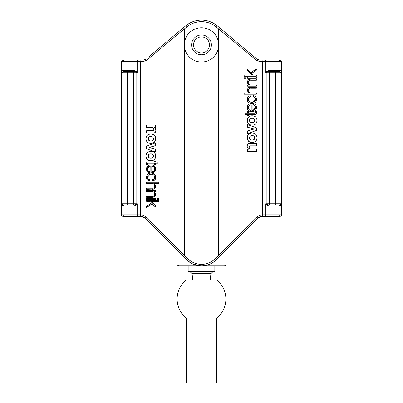 <?xml version="1.0" encoding="UTF-8"?>
<svg xmlns="http://www.w3.org/2000/svg" width="403" height="403" viewBox="0 0 403 403"><rect width="100%" height="100%" fill="white"/><g stroke="black" fill="none" stroke-linecap="round" stroke-linejoin="round"><path stroke-width="0.6" d="M192.77 263.98L176.927 263.98L176.927 249.991M204.467 265.678L203.883 265.753A1.904 0.715 90 0 1 203.616 265.889L201.5 265.889A20.956 20.956 0 0 1 186.685 259.749L190.574 262.811M207.893 264.887C211.096 263.854 213.902 262.141 216.315 259.749A20.956 20.956 0 0 1 201.5 265.889L199.117 265.753A1.904 0.715 90 0 0 199.384 265.889L178.831 265.889C177.335 265.355 176.7 264.721 176.927 263.98M198.533 265.678L199.117 265.753M210.23 263.98L226.073 263.98A1.904 1.904 0 0 1 224.169 265.889L206.004 265.889A1.904 0.378 90 0 0 206.265 265.335M188.166 271.753L188.166 269.854L188.166 271.753L214.834 271.753L214.834 265.889L224.169 265.889M260.257 216.658A5.713 5.713 0 0 1 262.076 216.361A5.713 5.713 0 0 0 258.036 218.033L219.655 256.414L258.036 218.033L261.879 216.361L279.984 216.361A1.526 1.526 0 0 0 281.506 214.834L281.506 61.679L260.036 61.679L256.58 60.43A1.526 0.338 -50 0 0 257.124 59.261L227.942 34.774M228.667 35.383L254.177 56.788M256.58 60.43L216.436 27.112A23.238 23.238 0 0 0 186.564 27.112L184.408 28.92L183.446 27.736L148.823 56.788L184.624 26.749M148.823 56.788L183.446 27.736L184.297 28.895L146.42 60.43L142.964 61.679A1.526 0.463 -90 0 1 143.428 60.153L131.438 60.153M186.564 27.112L185.582 25.943L185.103 26.346M262.932 60.153L275.793 60.153M271.602 60.153L270.06 60.153M279.465 71.583L268.096 71.583A1.144 1.058 -90 0 0 269.154 70.439L280.559 70.439C281.168 70.651 281.48 71.417 281.501 72.726L279.465 71.583A1.144 1.093 -90 0 0 280.559 70.439M268.096 71.583L266.282 72.278A1.144 0.892 -149.8 0 0 266.297 71.825L269.154 70.439M275.083 71.583L275.083 72.726L266.192 72.726A1.144 1.138 -90 0 1 266.282 72.278L265.809 72.726L266.297 71.825M123.535 204.931A1.144 1.093 90 0 0 122.441 206.074C121.832 205.857 121.52 205.097 121.499 203.787L123.535 204.931L134.904 204.931A1.144 1.058 90 0 0 133.846 206.074L123.157 206.074L123.157 214.834L140.692 214.839C142.571 214.915 144.209 215.62 145.604 216.955L184.408 255.316L183.345 256.414L145.075 218.144M134.904 204.931L136.718 204.235A1.144 0.892 30.2 0 0 136.703 204.684L133.846 206.074M127.917 204.931L127.917 203.787L136.808 203.787A1.144 1.138 90 0 1 136.718 204.235L137.191 203.787L136.703 204.684M144.531 217.64L142.833 216.688M203.636 265.779L202.785 265.849M216.315 259.749L215.237 258.671L218.592 255.316L219.655 256.414L216.315 259.749A20.956 20.956 0 0 1 201.5 265.889L199.384 265.889M218.693 28.92L218.693 255.316L218.592 46.234A17.143 17.143 0 0 1 201.5 62.057A17.143 17.143 0 0 1 184.408 46.234L184.408 255.316L187.763 258.671L186.685 259.749L183.345 256.414L184.297 255.341M262.645 214.834A1.526 0.569 -90 0 1 262.076 216.361A5.713 5.713 0 0 0 258.036 218.033A1.526 0.317 -135 0 0 257.396 216.955C258.791 215.62 260.429 214.915 262.308 214.839L281.506 214.834A1.526 1.526 0 0 1 279.984 216.361M219.655 256.414L218.703 255.341L257.396 216.955M201.5 265.889L184.357 265.889L188.166 265.889L188.166 269.854L214.834 269.854M132.94 216.361L140.068 216.361M142.743 216.658A5.713 5.713 0 0 1 144.964 218.033A5.713 5.713 0 0 0 140.924 216.361L123.016 216.361A1.526 1.526 0 0 1 121.494 214.834L123.157 214.834A1.526 1.411 -90 0 0 124.572 216.361M123.016 216.361L127.207 216.361M196.735 265.335A1.904 0.378 90 0 0 196.996 265.889M195.626 263.451L195.107 264.887M140.355 214.834A1.526 0.569 -90 0 0 140.924 216.361L144.964 218.033L183.345 256.414M144.964 218.033A1.526 0.317 -45 0 1 145.604 216.955M133.846 70.439L136.703 71.825L137.191 72.726L134.904 71.583L124.215 71.583A1.144 1.058 90 0 1 123.157 70.439L133.846 70.439A1.144 1.058 90 0 0 134.904 71.583M123.535 71.583L121.499 72.726C121.52 71.417 121.832 70.651 122.441 70.439A1.144 1.093 90 0 0 123.535 71.583M136.703 71.825A1.144 0.892 149.8 0 0 136.718 72.278A1.144 1.138 90 0 1 136.808 72.726L133.6 72.726A1.144 1.138 90 0 0 132.461 71.583M142.964 61.679L137.191 61.679L137.191 72.726L136.808 72.726L136.808 203.787L137.191 203.787L137.191 214.834A1.526 1.411 -90 0 0 138.607 216.361M127.207 60.153L138.607 60.153A1.526 1.411 -90 0 0 137.191 61.679L121.494 61.679L121.494 214.834M123.016 60.153A1.526 1.526 0 0 0 121.494 61.679A1.526 1.526 0 0 1 123.016 60.153L124.572 60.153A1.526 1.411 -90 0 0 123.157 61.679L123.157 70.439L122.441 70.439M138.607 60.153L143.428 60.153L145.876 59.261A1.526 0.338 -130 0 0 146.42 60.43M146.632 201.379L146.632 200.256L158.827 200.256L158.827 201.379L151.135 201.379L155.387 205.772L155.387 207.071L152.183 203.752L146.632 207.474L146.632 206.311L151.508 203.041L149.916 201.379L146.632 201.379M146.899 201.379L149.916 201.379M146.632 207.474L152.389 203.752M155.387 207.071L155.578 205.772L151.352 201.379M158.827 201.379L158.827 200.256M146.632 199.455L146.632 198.331L155.387 198.331L155.387 199.455L146.632 199.455M155.387 199.455L155.387 198.331M157.261 199.455L157.261 198.331L158.827 198.331L158.827 199.455L157.261 199.455M158.827 199.455L158.827 198.331M146.632 191.435L146.632 190.312L155.387 190.312L155.387 191.38L154.047 191.38L155.699 194.327L154.45 197.007L152.263 197.369L146.632 197.369L146.632 196.246L152.102 196.246C153.77 196.422 154.656 195.707 154.762 194.095C154.586 192.332 153.614 191.445 151.84 191.435L146.632 191.435M146.899 191.435L151.84 191.435M152.102 196.246L146.899 196.246M152.263 197.369L154.641 197.007L155.89 194.327L154.243 191.38M155.387 191.38L155.387 190.312M146.632 183.415L146.632 182.292L158.827 182.292L158.827 183.415L154.082 183.415L155.699 186.337L154.45 188.992L146.632 189.35L146.632 188.226L151.991 188.226C153.704 188.433 154.626 187.722 154.762 186.09C154.586 184.327 153.608 183.436 151.84 183.415L146.632 183.415M146.899 183.415L151.84 183.415M151.991 188.226L146.899 188.226M152.002 189.35L154.641 188.992L155.89 186.337L154.273 183.415M158.827 183.415L158.827 182.292M147.417 177.159C147.488 178.605 148.213 179.456 149.604 179.723L149.604 180.846C147.563 180.494 146.521 179.244 146.475 177.093C146.793 174.428 148.309 173.114 151.029 173.149C153.805 173.099 155.362 174.428 155.699 177.144C155.654 179.194 154.661 180.373 152.727 180.685L152.727 179.562C154.032 179.295 154.707 178.474 154.762 177.098C154.414 175.129 153.205 174.182 151.13 174.267C149.014 174.182 147.775 175.144 147.417 177.159L149.961 174.428M152.727 180.685L152.933 180.685C154.848 180.383 155.835 179.199 155.89 177.144C155.558 174.439 154.011 173.104 151.241 173.149L151.029 173.149M149.604 180.846L149.83 179.723C148.465 179.466 147.745 178.61 147.669 177.159M151.991 171.703L152.002 166.107M151.78 171.703C153.573 171.633 154.566 170.716 154.762 168.948C154.576 167.159 153.583 166.212 151.79 166.107L151.78 171.703M150.853 172.827L150.808 166.086C148.803 166.066 147.669 167.033 147.417 168.998C147.438 170.419 148.118 171.29 149.448 171.613L149.448 172.691C147.498 172.257 146.511 170.998 146.475 168.917C146.788 166.232 148.314 164.918 151.049 164.963C153.83 164.908 155.382 166.238 155.699 168.958C155.407 171.587 153.921 172.877 151.241 172.827L150.853 172.827M147.417 168.998L149.861 166.222M149.448 171.613L149.674 171.613C148.364 171.295 147.694 170.424 147.669 168.998M149.448 172.691L149.674 171.613M151.049 164.963L151.266 164.963C154.027 164.908 155.568 166.238 155.89 168.958L155.699 168.958M151.241 172.827L151.452 172.827C154.102 172.882 155.583 171.592 155.89 168.958M146.47 148.682L146.47 146.168L155.427 142.864L155.427 145.584L148.999 147.473L155.427 149.377L155.427 151.971L146.47 148.682M155.427 151.971L155.618 149.377L149.236 147.473L155.618 145.584L155.427 142.864M151.009 140.874C149.432 140.974 148.516 140.254 148.259 138.728L149.251 136.939M148.012 138.728C148.264 140.249 149.191 140.964 150.793 140.874C152.394 140.969 153.321 140.249 153.563 138.728C153.326 137.196 152.405 136.471 150.793 136.562C149.181 136.471 148.254 137.191 148.012 138.728L148.259 138.728M145.997 138.728C146.198 135.695 147.8 134.144 150.793 134.063C153.79 134.144 155.387 135.7 155.583 138.728C155.382 141.755 153.785 143.307 150.793 143.387C147.8 143.307 146.203 141.755 145.997 138.728M150.793 143.387L151.009 143.387C153.976 143.312 155.563 141.76 155.775 138.728C155.578 135.705 153.991 134.154 151.009 134.063L150.793 134.063M146.632 127.383L146.632 124.92L155.593 124.92L155.593 127.333L154.53 127.333L155.835 130.114C155.765 132.134 154.732 133.146 152.742 133.151L146.632 133.151L146.632 130.688L152.047 130.688C153.135 130.784 153.729 130.31 153.84 129.267C153.765 128.058 153.135 127.429 151.951 127.383L146.632 127.383M146.899 127.383L151.951 127.383M152.047 130.688L146.899 130.688M152.742 133.151L152.944 133.151C154.923 133.151 155.946 132.139 156.021 130.114L154.722 127.333M155.593 127.333L155.593 124.92M151.009 158.203C149.432 158.298 148.516 157.583 148.259 156.052L149.251 154.263M148.012 156.052C148.264 157.573 149.191 158.293 150.793 158.203C152.394 158.293 153.321 157.578 153.563 156.052C153.326 154.52 152.405 153.8 150.793 153.886C149.181 153.795 148.254 154.515 148.012 156.052L148.259 156.052M145.997 156.052C146.198 153.019 147.8 151.468 150.793 151.392C153.79 151.468 155.387 153.024 155.583 156.052C155.382 159.079 153.785 160.631 150.793 160.711C147.8 160.636 146.203 159.079 145.997 156.052M150.793 160.711L151.009 160.711C153.976 160.636 155.563 159.084 155.775 156.052C155.578 153.029 153.991 151.478 151.009 151.392L150.793 151.392M154.571 162.172L154.571 160.948L155.397 160.948L155.397 162.172L157.911 162.172L157.911 163.215L155.397 163.215L155.397 164.882L154.571 164.882L154.571 163.215L148.183 163.215L147.045 163.799L147.211 164.882L146.601 164.882L146.41 163.593C146.496 162.535 147.085 162.061 148.183 162.172L148.43 162.172M155.397 160.948L155.588 162.172M157.911 162.172L157.911 163.215M147.211 164.882L147.468 164.882L147.302 163.799L148.43 163.215L154.571 163.215M147.045 163.799L147.302 163.799M155.397 164.882L155.588 163.215M184.408 46.234L184.297 28.895M185.582 25.943A24.764 24.764 0 0 1 217.419 25.943L257.124 59.261L259.572 60.153A1.526 0.463 -90 0 1 260.036 61.679M184.408 43.595A17.143 17.143 0 0 1 201.5 27.772A17.143 17.143 0 0 1 218.592 43.595L218.592 28.92L219.554 27.736L218.703 28.895M218.592 46.234L218.592 43.595M256.368 75.134L256.368 76.258L244.173 76.258L244.173 75.134L251.865 75.134L247.613 70.742L247.613 69.442L250.817 72.757L256.368 69.039L256.368 70.203L251.492 73.472L253.084 75.134L256.368 75.134M256.101 75.134L253.084 75.134M256.368 69.039L250.611 72.757M247.613 69.442L247.422 70.742L251.648 75.134M244.173 75.134L244.173 76.258M256.368 77.059L256.368 78.182L247.613 78.182L247.613 77.059L256.368 77.059M247.613 77.059L247.613 78.182M245.739 77.059L245.739 78.182L244.173 78.182L244.173 77.059L245.739 77.059M244.173 77.059L244.173 78.182M256.368 85.078L256.368 86.202L247.613 86.202L247.613 85.129L248.953 85.129L247.301 82.182L248.55 79.502L250.737 79.144L256.368 79.144L256.368 80.268L250.898 80.268C249.225 80.086 248.344 80.807 248.238 82.419C248.414 84.182 249.386 85.068 251.16 85.078L256.368 85.078M256.101 85.078L251.16 85.078M250.898 80.268L256.101 80.268M250.737 79.144L248.359 79.502L247.11 82.182L248.757 85.129M247.613 85.129L247.613 86.202M256.368 93.098L256.368 94.221L244.173 94.221L244.173 93.098L248.918 93.098L247.301 90.176L248.55 87.522L256.368 87.164L256.368 88.287L251.009 88.287C249.296 88.076 248.374 88.791 248.238 90.423C248.414 92.186 249.392 93.078 251.16 93.098L256.368 93.098M256.101 93.098L251.16 93.098M251.009 88.287L256.101 88.287M250.998 87.164L248.359 87.522L247.11 90.176L248.727 93.098M244.173 93.098L244.173 94.221M255.583 99.355C255.512 97.909 254.782 97.058 253.396 96.791L253.396 95.667C255.437 96.015 256.479 97.269 256.525 99.42C256.202 102.08 254.686 103.395 251.971 103.364C249.195 103.415 247.638 102.08 247.301 99.37C247.346 97.319 248.339 96.136 250.273 95.828L250.273 96.947C248.968 97.219 248.288 98.04 248.238 99.415C248.586 101.385 249.795 102.332 251.87 102.241C253.986 102.332 255.225 101.365 255.583 99.355L253.104 102.07M250.273 95.828L250.067 95.828C248.152 96.131 247.165 97.309 247.11 99.37C247.452 102.08 248.999 103.41 251.759 103.364L251.971 103.364M253.396 95.667L253.17 96.791C254.535 97.047 255.255 97.904 255.331 99.355M251.009 104.81L250.998 110.407M251.22 104.81C249.427 104.876 248.429 105.798 248.238 107.566C248.424 109.349 249.417 110.296 251.21 110.407L251.22 104.81M252.192 110.422L252.192 110.422C254.197 110.447 255.326 109.475 255.583 107.515L253.22 110.266M255.583 107.515C255.562 106.095 254.882 105.223 253.552 104.901L253.326 104.901C254.631 105.218 255.301 106.09 255.331 107.515M253.552 104.901L253.552 103.818L253.326 104.901M253.552 103.818C255.502 104.251 256.489 105.51 256.525 107.596C256.212 110.276 254.686 111.596 251.951 111.545L251.734 111.545C248.973 111.601 247.432 110.271 247.11 107.556L247.301 107.556C247.593 104.926 249.079 103.636 251.759 103.687L251.548 103.687C248.888 103.631 247.412 104.921 247.11 107.556M251.951 111.545C249.17 111.606 247.618 110.276 247.301 107.556M251.759 103.687L252.147 103.687L252.147 110.422M256.53 127.827L256.53 130.345L247.573 133.65L247.573 130.925L254.001 129.041L247.573 127.136L247.573 124.542L256.53 127.827M247.573 124.542L247.382 127.136L253.764 129.041L247.382 130.925L247.573 133.65M251.991 135.635C253.573 135.544 254.489 136.259 254.741 137.786L253.714 139.589M254.988 137.786C254.736 136.259 253.809 135.544 252.207 135.635C250.606 135.544 249.679 136.259 249.437 137.786C249.674 139.317 250.601 140.037 252.207 139.952C253.814 140.043 254.746 139.317 254.988 137.786L254.741 137.786M257.003 137.786C256.802 140.818 255.2 142.37 252.207 142.445C249.21 142.37 247.613 140.813 247.417 137.786C247.618 134.758 249.215 133.207 252.207 133.126C255.2 133.202 256.797 134.758 257.003 137.786M252.207 133.126L251.991 133.126C249.024 133.202 247.437 134.753 247.225 137.786C247.422 140.808 249.009 142.36 251.991 142.445L252.207 142.445M256.368 149.13L256.368 151.588L247.407 151.588L247.407 149.181L248.47 149.181L247.165 146.395C247.235 144.375 248.268 143.362 250.258 143.357L256.368 143.357L256.368 145.826L250.953 145.826C249.865 145.725 249.271 146.198 249.16 147.246C249.235 148.455 249.865 149.08 251.049 149.13L256.368 149.13M256.101 149.13L251.049 149.13M250.953 145.826L256.101 145.826M250.258 143.357L250.056 143.357C248.087 143.357 247.059 144.37 246.979 146.395L248.278 149.181M247.407 149.181L247.407 151.588M251.991 118.311C253.573 118.22 254.489 118.935 254.741 120.462L253.714 122.265M254.988 120.462C254.736 118.935 253.809 118.22 252.207 118.311C250.606 118.22 249.679 118.935 249.437 120.462C249.674 121.993 250.601 122.714 252.207 122.628C253.814 122.714 254.746 121.993 254.988 120.462L254.741 120.462M257.003 120.462C256.802 123.489 255.2 125.046 252.207 125.121C249.21 125.041 247.613 123.489 247.417 120.462C247.618 117.434 249.215 115.883 252.207 115.802C255.2 115.878 256.797 117.429 257.003 120.462M252.207 115.802L251.991 115.802C249.024 115.878 247.437 117.429 247.225 120.462C247.422 123.484 249.009 125.036 251.991 125.121L252.207 125.121M245.089 114.341L245.089 113.298L247.603 113.298L247.603 111.631L248.429 111.631L248.429 113.298L254.817 113.298L255.955 112.714L255.789 111.631L256.399 111.631L256.59 112.916C256.504 113.973 255.915 114.447 254.817 114.341L248.429 114.341L248.429 115.565L247.603 115.565L247.603 114.341L244.903 114.341L245.089 113.298M247.412 114.341L247.603 115.565M248.429 114.341L254.57 114.341M255.789 111.631L255.532 111.631L255.698 112.714L254.57 113.298L248.429 113.298M255.955 112.714L255.698 112.714M247.603 111.631L247.412 113.298M262.932 216.361L270.06 216.361M280.559 206.074L269.154 206.074L266.297 204.684A1.144 0.892 -30.2 0 0 266.282 204.235L268.096 204.931L279.465 204.931L281.501 203.787C281.48 205.097 281.168 205.857 280.559 206.074A1.144 1.093 -90 0 0 279.465 204.931M266.297 204.684L265.809 203.787L266.282 204.235A1.144 1.138 -90 0 1 266.192 203.787L269.4 203.787A1.144 1.138 -90 0 0 270.539 204.931M269.154 206.074A1.144 1.058 -90 0 0 268.096 204.931M264.393 216.361A1.526 1.411 -90 0 0 265.809 214.834L265.809 203.787L266.192 203.787L266.192 72.726L265.809 72.726L265.809 61.679A1.526 1.411 -90 0 0 264.393 60.153M279.984 60.153A1.526 1.526 0 0 1 281.506 61.679A1.526 1.526 0 0 0 279.984 60.153L278.428 60.153A1.526 1.411 -90 0 1 279.843 61.679L279.843 70.439A1.144 1.058 -90 0 1 278.785 71.583M211.404 44.914A9.904 9.904 0 0 1 201.5 54.818A9.904 9.904 0 0 1 191.596 44.914A9.904 9.904 0 0 1 201.5 35.011A9.904 9.904 0 0 1 211.404 44.914M209.5 44.914A8 8 0 0 1 201.5 52.914A8 8 0 0 1 193.5 44.914A8 8 0 0 1 201.5 36.915A8 8 0 0 1 209.5 44.914M218.643 44.914A17.143 17.143 0 0 1 201.5 62.057A17.143 17.143 0 0 1 184.357 44.914A17.143 17.143 0 0 1 201.5 27.772A17.143 17.143 0 0 1 218.643 44.914M216.738 318.068L216.738 382.85L186.262 382.85L186.262 318.068L216.738 318.068A24.381 24.381 0 0 0 216.738 279.999L186.262 279.999A24.381 24.381 0 0 0 186.262 318.068M187.763 258.671A19.43 19.43 0 0 0 215.237 258.671M270.539 71.583A1.144 1.138 -90 0 0 269.4 72.726L269.4 203.787L275.083 203.787L275.083 204.931M275.788 71.583L275.788 72.726L275.083 72.726L275.083 203.787L275.788 203.787L275.788 204.931M281.501 72.726L275.788 72.726L275.788 203.787L281.501 203.787L281.501 72.726M141.121 216.361A1.526 0.479 -88 0 1 140.692 214.839L140.692 61.679A1.526 0.479 -90 0 1 141.171 60.153M132.461 204.931A1.144 1.138 90 0 0 133.6 203.787L133.6 72.726L127.212 72.726L127.212 71.583M127.212 204.931L127.212 203.787L127.917 203.787L127.917 71.583M127.212 72.726L121.499 72.726L121.499 203.787L127.212 203.787L127.212 72.726M124.215 204.931A1.144 1.058 90 0 0 123.157 206.074L122.441 206.074M184.307 255.316L184.307 28.92M216.436 27.112L217.419 25.943M261.829 60.153A1.526 0.479 -90 0 1 262.308 61.679L262.308 214.839A1.526 0.479 -92 0 1 261.879 216.361M278.428 216.361A1.526 1.411 -90 0 0 279.843 214.834L279.843 206.074A1.144 1.058 -90 0 0 278.785 204.931M210.336 279.999L210.885 273.692L192.115 273.692L190.382 271.965L188.166 271.768M214.834 271.768L190.382 271.965M258.328 59.946L257.96 59.795M258.928 60.097L258.535 60.012M258.308 59.936L257.391 59.468M145.02 59.805L144.672 59.946M144.465 60.012L144.118 60.092M145.151 59.74L144.692 59.936M143.035 216.764L143.821 217.146M143.891 217.187L144.939 218.008M226.073 263.98L226.073 249.991M212.618 271.965L210.885 273.692M192.664 279.999L192.115 273.692"/></g></svg>
